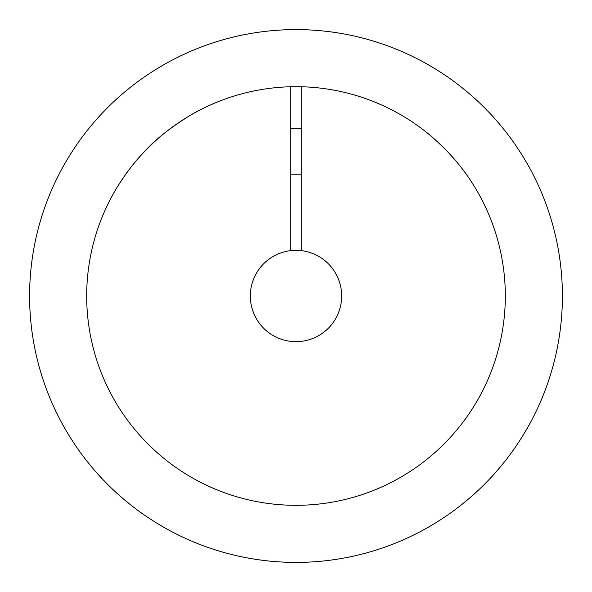 <?xml version="1.0" encoding="UTF-8"?>
<svg xmlns="http://www.w3.org/2000/svg" width="592" height="592" viewBox="0 0 592 592"><rect width="100%" height="100%" fill="white"/><g stroke="black" fill="none" stroke-linecap="round" stroke-linejoin="round"><path stroke-width="0.89" d="M301.705 86.765A209.316 209.316 0 0 0 86.684 296A209.316 209.316 0 0 0 296 505.316A209.316 209.316 0 0 0 505.316 296A209.316 209.316 0 0 0 301.705 86.765L301.705 250.69A45.665 45.665 0 0 1 341.665 296A45.665 45.665 0 0 1 296 341.665A45.665 45.665 0 0 1 250.335 296A45.665 45.665 0 0 1 301.705 250.69M562.4 296A266.4 266.4 0 0 0 296 29.6A266.4 266.4 0 0 0 29.6 296A266.4 266.4 0 0 0 296 562.4A266.4 266.4 0 0 0 562.4 296M113.642 193.244C113.338 193.406 127.347 168.846 144.677 151.382C162.911 130.662 196.241 111.266 200.932 109.52C196.241 111.266 162.911 130.662 144.677 151.382C127.347 168.846 113.338 193.406 113.642 193.244M447.323 151.382C456.624 161.697 461.997 168.039 463.455 170.415C461.997 168.039 456.624 161.697 447.323 151.382C456.624 161.697 461.997 168.039 463.455 170.415C461.997 168.039 456.624 161.697 447.323 151.382C436.807 141.014 429.866 134.673 426.506 132.356M290.295 250.69L290.295 86.765M301.705 128.545L290.295 128.545M301.705 174.218L290.295 174.218"/></g></svg>

